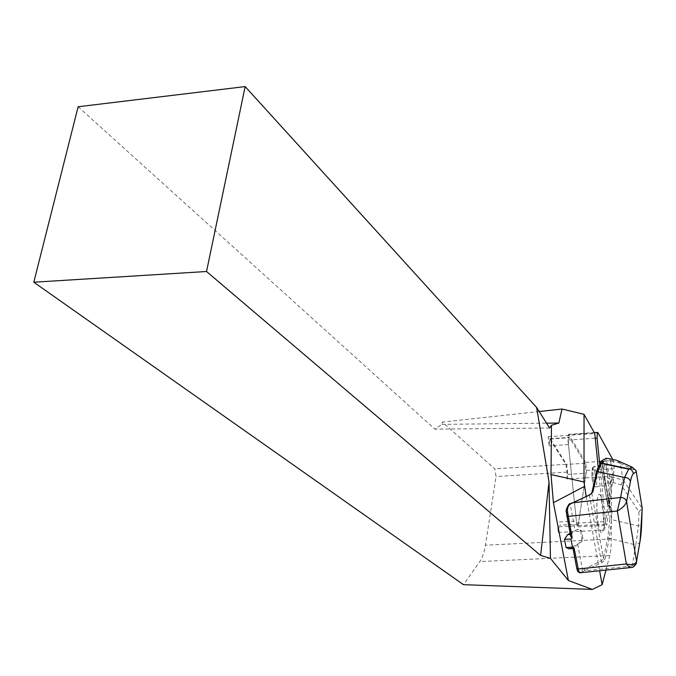 <?xml version="1.0" encoding="UTF-8"?>
<svg xmlns="http://www.w3.org/2000/svg" width="676" height="676" viewBox="0 0 676 676"><rect width="100%" height="100%" fill="white"/><g stroke="black" fill="none" stroke-linecap="round" stroke-linejoin="round"><path stroke-width="0.51" stroke-dasharray="3.38 2.54" d="M557.218 522.066C557.649 525.48 558.224 527.027 558.942 526.714L558.317 532.426L557.218 522.066L576.4 521.044C576.822 524.475 577.38 526.029 578.056 525.708L585.408 477.847L611.484 476.242L604.614 530.052L598.218 467.378M566.978 478.98L567.722 474.383L566.682 464.42L550.391 439.02L549.571 438.91L549.149 445.873L548.185 436.764L565.888 464.294L567.096 472.102L566.978 478.98L585.408 477.847L586.092 473.234L585.061 463.237L569.564 437.693L568.888 437.44L568.423 444.555L576.4 521.044M568.423 444.555L549.149 445.873M548.185 436.764L594.762 433.51M558.317 532.426L604.614 530.052M578.563 524.153L559.491 525.159M586.151 496.26L599.62 570.764M605.958 570.113L609.769 555.571C610.732 551.734 611.231 546.208 611.273 538.983L611.484 476.242M539.178 411.523L442.408 422.069L494.756 468.865L496.057 476.563L485.444 545.211C484.312 552.309 482.436 557.768 479.816 561.587L463.457 584.672M549.58 428.009L434.879 429.142L441.884 424.359L442.408 422.069M441.884 424.359L546.529 423.168M78.129 106.749L434.879 429.142M570.164 533.271L577.794 529.384L580.515 530.694L582.019 538.831L578.918 543.496L568.753 548.785M606.034 458.286L604.674 459.57L605.426 461.404L608.679 482.791L610.335 483.357L613.309 482.554L621.016 484.802L638.981 511.749L638.507 526.012L635.795 544.966L639.69 542.862M579.704 572.885L602.096 562.542L604.919 559.66L609.228 538.409L611.518 519.624L638.507 526.012L641.634 524.111M639.885 541.941L639.75 542.743M605.426 461.404L606.769 460.711L610.504 460.99L620.222 463.111L623.078 480.188L613.242 477.129L609.752 478.084L606.203 458.311M620.222 463.111L616.918 460.39M638.981 511.749L642.2 508.411L623.044 479.842M621.016 484.802L623.078 480.188M613.309 482.554L613.293 477.357M610.504 460.99L609.744 458.827M608.679 482.791L607.623 504.651L609.296 505.217L607.893 505.378L610.107 508.36L609.828 519.058L611.518 519.624L611.949 510.312L611.045 507.321L609.296 505.217L610.335 483.357L609.752 478.084L608.417 478.785M573.096 548.633L577.549 571.186M570.223 548.228L573.459 548.075L577.71 544.231L581.461 542.008L583.033 539.102L581.504 530.643L578.411 529.35L575.175 530.643L570.89 534.462L570.696 535.933M577.71 544.231L582.509 569.893C579.704 571.516 578.039 571.828 577.507 570.831L576.805 568.305M570.755 535.062L566.429 512.129C566.082 508.47 567.35 505.842 570.24 504.254L575.175 530.643M598.167 524.061C596.207 509.957 596.35 500.223 598.573 494.857C602.561 489.348 606.33 528.75 602.189 532.443C600.795 533.584 599.451 530.787 598.167 524.061M570.231 503.662L570.24 504.254L589.421 495.356L591.762 493.125L596.452 472.862C597.559 468.198 598.851 465.401 600.33 464.488L602.299 463.288L601.809 463.119M609.828 519.058L607.808 537.428L603.474 558.663L601.209 560.962L582.509 569.893L583.388 571.566M610.529 461.218L613.242 477.129M606.93 470.124C606.211 466.254 605.468 464.657 604.699 465.325C602.536 467.42 604.69 488.773 606.752 485.689C607.893 482.841 607.952 477.653 606.93 470.124M593.798 466.508C591.677 468.603 593.925 489.897 595.945 486.83C597.06 483.982 597.085 478.802 596.029 471.29C595.303 467.429 594.559 465.832 593.807 466.499L604.699 465.325M636.099 563.885L632.136 565.981L631.553 567.468L630.438 567.587M607.808 537.428L609.228 538.409L635.795 544.966L632.144 565.956L636.141 563.801L636.572 562.635M611.045 507.321L609.659 507.499M611.949 510.312L610.267 509.746L602.274 463.643M607.699 505.065L609.498 507.118L601.953 463.575M632.144 565.956L584.816 570.848L583.929 569.26M571.685 503.535L571.727 502.91M598.226 524.052C599.519 530.787 600.854 533.584 602.248 532.443C606.397 528.75 602.62 489.339 598.64 494.849C596.409 500.215 596.274 509.949 598.226 524.052M612.743 459.477L613.377 460.626L614.188 468.654L606.828 525.353L605.595 521.593L599.798 464.75M568.871 434.592L568.322 434.389L567.958 440.076L576.62 523.123L577.938 526.857L586.514 470.395L585.686 462.418L568.871 434.592L597.871 432.564M565.888 464.294L494.756 468.865M609.769 555.571L479.816 561.587M611.273 538.983L485.444 545.211M567.096 472.102L496.057 476.563M620.306 463.474L636.082 470.69M591.745 493.049L603.474 558.663L604.919 559.66M607.623 504.651L600.55 463.99L607.631 504.837M600.28 462.443L604.674 459.57M600.618 463.93L607.758 505.014M589.404 494.976L601.209 560.962L602.096 562.542M594.795 471.983C596.545 481.743 594.322 491.469 592.565 481.523C590.79 471.569 593.072 462.029 594.795 471.983M580.515 530.694L581.504 530.643M582.019 538.831L583.008 538.78M570.392 534.488L570.89 534.462M567.722 474.383L586.092 473.234M585.061 463.237L566.682 464.42M550.391 439.02L569.564 437.693M576.62 523.123L605.595 521.593M578.352 525.607L607.192 524.094M567.958 440.076L595.235 438.192M585.686 462.418L613.377 460.626M586.514 470.395L614.188 468.654M610.124 508.445L602.282 463.195M595.945 486.83L606.752 485.689M639.707 542.82L636.124 563.843M609.634 507.482L610.107 508.36M593.807 466.516C592.168 468.468 591.559 466.837 592.311 480.002C594.027 489.737 595.201 486.103 595.945 486.813M577.794 529.384L578.411 529.35M641.668 523.292L641.642 524.086M549.673 438.775L568.888 437.44M558.942 526.714L578.056 525.708M577.938 526.857L606.828 525.353M568.322 434.389L594.238 432.572"/><path stroke-width="1.01" d="M598.218 467.378L594.762 433.51L584.039 414.32L583.996 481.98L586.151 496.26M599.62 570.764L602.139 584.681L605.958 570.113M584.039 414.32L562.018 409.031L539.178 411.523M562.018 409.031L558.841 423.032L551.464 425.297L550.991 474.527L553.416 502.707L568.406 580.523L592.362 589.413L602.139 584.681M568.406 580.523L550.441 558.342L540.614 555.461L549.03 482.013L536.626 407.467L245.16 86.587L78.129 106.749L33.8 282.213L206.526 271.507L540.614 555.461M592.362 589.413L463.457 584.672L33.8 282.213M546.529 423.168L558.841 423.032M536.626 407.467L549.58 428.009L551.464 425.297M206.526 271.507L245.16 86.587M550.441 558.342L549.03 482.013M566.074 547.492L572.471 547.188L574.068 547.847L573.054 548.582L568.753 548.785L566.074 547.492L564.511 539.33L567.646 534.632L570.164 533.271M571.727 502.91L620.568 497.477L624.556 477.467L628.68 469.161L629.719 469.009L631.73 470.073L633.547 473.589C632.339 474.501 631.299 477.163 630.438 481.574L626.576 501.66C625.41 505.09 622.326 508.2 617.306 510.997L620.568 497.477C623.804 497.587 625.807 498.981 626.576 501.668L636.572 561.452L640.138 540.487L642.2 508.411M601.319 463.44L597.525 471.687L624.556 477.467C627.725 477.543 629.686 478.912 630.438 481.574M639.885 541.941C639.707 543.436 641.347 534.437 641.642 524.086L641.642 523.216M639.75 542.743L640.138 540.487M642.141 507.684L636.082 470.69L632.305 467.209L616.918 460.39L609.245 458.717L606.034 458.286L601.615 460.897L603.609 462.038L601.327 463.44C599.274 464.742 597.711 467.631 596.638 472.127L597.525 471.687L592.852 491.942L589.928 494.731L570.721 503.721C568.093 505.597 567.054 508.403 567.587 512.163L572.217 538.037L570.933 539.017L572.471 547.188M609.744 458.827L609.245 458.717M566.953 516.126L570.772 536.482L572.217 538.037M574.068 547.847L578.833 571.921L580.887 572.716M636.572 561.452L636.124 563.843C634.249 566.505 632.728 567.713 631.545 567.468C630.378 568.051 628.646 566.877 626.356 563.97C631.959 565.221 635.364 564.375 636.572 561.452L636.572 562.635M620.568 497.477C623.804 497.561 625.807 498.956 626.576 501.66M601.809 463.119L600.372 462.553L601.505 460.897L600.237 462.198L600.618 463.93M601.86 463.085L603.119 461.488M600.28 462.443L600.55 463.99L600.246 462.384L601.505 460.897L603.212 461.623L602.282 462.832L603.609 462.038M577.549 571.186L578.833 571.921M596.452 472.862L591.939 492.39L592.852 491.942M567.587 512.163L566.429 512.129M594.238 432.572L597.871 432.564L612.743 459.477M597.373 432.353L597.085 438.065L599.798 464.75M553.416 502.707L584.377 486.441M550.991 474.527L583.996 481.98M636.293 471.594L633.547 473.589M573.054 548.582L576.822 568.55L578.048 568.981L626.356 563.97L617.306 510.997L568.144 516.439L566.91 516.033L566.429 512.222M579.704 572.885L577.625 571.355L576.822 568.55L573.096 548.633M600.347 464.167L601.725 463.17L629.111 468.882L631.68 467.099M591.745 493.049L591.939 492.39C592.506 492.517 591.753 493.26 589.692 494.629L589.928 494.731M589.404 494.976L570.721 503.721M570.231 503.662L570.4 503.561C568.972 502.682 564.959 511.098 566.412 512.154L570.764 536.465M564.511 539.33L570.933 539.017M567.646 534.632L570.392 534.488M595.235 438.192L597.085 438.065M632.305 467.209L628.688 469.161M630.438 567.587L580.963 572.69M628.739 469.169L601.378 463.457M642.124 508.91L641.668 523.292"/></g></svg>
